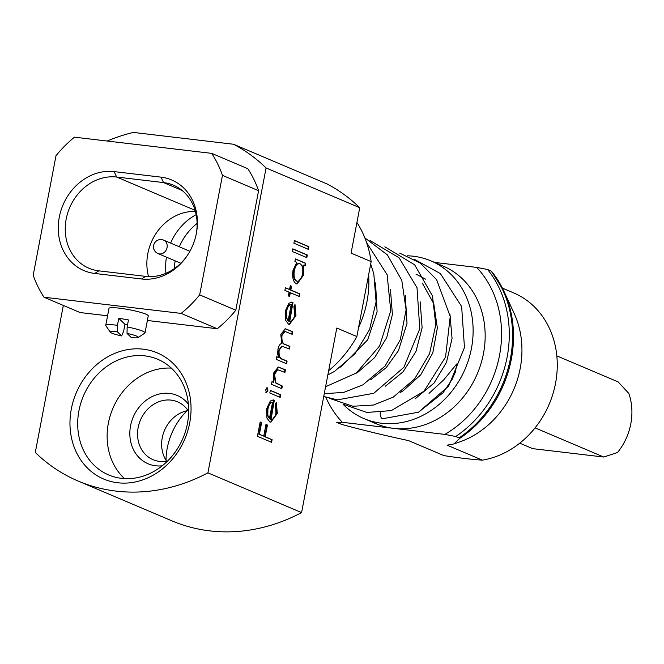 <?xml version="1.0" encoding="UTF-8"?>
<svg xmlns="http://www.w3.org/2000/svg" width="664" height="664" viewBox="0 0 664 664"><rect width="100%" height="100%" fill="white"/><g stroke="black" fill="none" stroke-linecap="round" stroke-linejoin="round"><path stroke-width="1" d="M174.358 268.629A53.402 45.965 113 0 1 175.155 260.844M179.313 246.792A53.402 45.965 113 0 1 197.1 223.428M195.988 235.239A48.115 41.417 -67 0 0 196.162 234.384A48.115 41.417 -67 0 0 173.404 185.181A48.115 41.417 -67 0 0 163.552 182.575L116.698 177.047A48.115 41.417 -67 0 0 66.192 219.037A48.115 41.417 -67 0 0 88.951 268.239A48.115 41.417 -67 0 0 98.803 270.846L145.657 276.373A48.115 41.417 -67 0 0 187.497 255.242M148.562 276.597A48.115 41.417 113 0 1 195.407 211.467M94.686 273.443A52.24 44.961 113 0 1 59.287 217.203A52.24 44.961 113 0 1 114.117 171.611L160.97 177.139A52.24 44.961 113 0 1 196.087 234.79A52.24 44.961 113 0 1 187.24 255.623A52.24 44.961 113 0 1 141.548 278.971L94.686 273.443L98.803 270.846M181.156 313.408A114.225 98.313 -67 0 0 199.665 294.866L222.465 175.354A114.225 98.313 -67 0 0 211.683 153.367L74.509 137.174A114.225 98.313 -67 0 0 56 155.708L33.2 275.22A114.225 98.313 -67 0 0 43.982 297.215L181.156 313.408L217.277 328.738A114.225 98.313 -67 0 0 235.795 310.204L199.665 294.866M118.773 318.346A19.986 2.482 -169.2 0 1 123.521 319.06A19.986 2.482 -169.2 0 1 128.467 319.965L127.139 326.92A19.986 2.482 10.8 0 1 145.018 332.847L148.255 315.873A19.986 2.482 -169.2 0 0 125.43 309.034A19.986 2.482 -169.2 0 0 108.987 308.378L105.75 325.36A19.986 2.482 10.8 0 1 117.453 325.31L118.773 318.346L124.957 324.331A19.986 2.482 -169.2 0 0 127.538 324.82M107.576 315.79L80.112 312.553L43.982 297.215M147.375 320.488L217.277 328.738M124.957 324.331L123.628 331.286L121.612 335.926A14.276 1.768 -169.2 0 1 110.365 332.232L105.842 325.692A19.986 2.482 10.8 0 1 105.75 325.36M145.018 332.847A19.986 2.482 10.8 0 1 144.81 333.12L138.195 337.544A14.276 1.768 -169.2 0 0 127.032 333.411L127.139 326.92M127.032 333.411L131.306 337.544A14.276 1.768 -169.2 0 0 138.195 337.544M117.453 325.31L117.345 331.801A14.276 1.768 -169.2 0 0 110.365 332.232M117.345 331.801L121.612 335.926M235.795 310.204L258.587 190.692A114.225 98.313 -67 0 0 247.805 168.697L211.683 153.367M258.587 190.692L222.465 175.354M107.195 141.034A185.613 159.758 -67 0 1 133.414 132.427L233.52 144.246A185.613 159.758 -67 0 1 266.081 167.95L359.739 207.707A185.613 159.758 -67 0 0 327.186 184.003L233.52 144.246M63.337 305.432L35.292 452.466A185.613 159.758 -67 0 0 78.161 481.06A185.613 159.758 -67 0 0 207.915 472.843L266.081 167.95M189.696 422.96A68.533 58.988 113 0 1 117.769 482.769A68.533 58.988 113 0 1 71.322 408.991A68.533 58.988 113 0 1 143.25 349.173A68.533 58.988 113 0 1 189.696 422.96M78.933 410.709A62.823 54.075 -67 0 0 108.639 474.934A62.823 54.075 -67 0 0 187.439 423.516A62.823 54.075 -67 0 0 157.733 359.282A62.823 54.075 -67 0 0 78.933 410.709M171.353 368.113A62.823 54.075 -67 0 0 108.365 423.2A62.823 54.075 -67 0 0 124.458 478.595M257.433 436.306L260.172 421.955L261.624 422.578L259.392 434.281L263.749 436.132L265.982 424.421L267.434 425.043L265.202 436.746L272.099 439.676L271.593 442.315L257.433 436.306M271.476 384.298L271.983 381.659L273.85 382.447L273.361 373.392L278.257 367.018L285.429 369.806L284.922 372.454L277.643 369.699L274.547 374.388L275.892 382.879L282.333 386.05L281.827 388.689L271.476 384.298M277.735 369.699L277.145 369.64L274.049 374.33L275.394 382.813L281.835 385.991L281.362 388.498M269.825 392.988L270.323 390.341L280.673 394.731L280.166 397.379L269.825 392.988M265.716 389.826L267.277 387.826L267.891 390.747L266.339 392.731L265.716 389.826M273.037 399.911L273.834 400.151L270.165 419.407L270.655 419.465C273.07 420.055 274.838 417.98 275.967 413.232L275.303 404.384L276.34 402.284L277.303 413.44L270.779 422.246L269.908 422.005L266.928 418.063L266.604 408.833L270.289 401.023L273.286 399.927L274.332 400.209L271.036 419.582M284.881 290.384L285.387 287.736L289.562 289.512L290.284 285.736L291.554 286.275L290.832 290.052L299.912 293.903L299.406 296.542L290.326 292.691L289.604 296.468L288.334 295.928L289.056 292.152L284.881 290.384M295.397 258.918L305.747 263.309L305.241 265.957L303.448 265.193L303.747 274.83L297.082 284.001L296.219 283.76C293.09 281.669 292.027 277.154 293.048 270.198L296.808 262.38L294.891 261.566L295.397 258.918M207.915 472.843L301.581 512.6L336.789 328.041L356.858 336.557A107.087 92.171 113 0 1 328.647 370.719M356.933 222.448A107.087 92.171 113 0 1 371.151 261.616L356.858 336.557M371.151 261.616L351.082 253.1L359.739 207.707M293.886 243.173L294.393 240.534L308.909 246.693L308.411 249.34L293.886 243.173M292.301 251.482L292.807 248.842L307.332 255.001L306.826 257.649L292.301 251.482M291.695 302.103L292.492 302.336L288.823 321.6L289.313 321.658C291.728 322.248 293.496 320.172 294.625 315.425L293.961 306.569L294.999 304.477L295.961 315.632L289.438 324.43L288.566 324.198L285.586 320.255L285.263 311.018L288.948 303.216L291.944 302.12L292.99 302.394L289.695 321.766M276.232 359.373L276.739 356.734L278.531 357.498L277.652 353.895L277.967 349.231C278.706 345.778 279.976 343.844 281.777 343.437L280.781 334.482L285.337 328.78L292.708 331.668L292.202 334.307L284.931 331.419L281.968 335.486C281.553 341.147 282.856 344.218 285.869 344.691L289.894 346.392L289.388 349.04L282.15 346.201L279.154 350.235C278.714 355.663 279.901 358.676 282.731 359.274L287.089 361.125L286.582 363.764L276.232 359.373M196.162 214.655A53.402 45.965 -67 0 0 170.615 243.099M166.457 257.151A53.402 45.965 -67 0 0 165.975 273.286M78.161 481.06L171.827 520.817A185.613 159.758 -67 0 0 301.581 512.6M162.199 465.821A37.126 31.955 113 0 1 130.559 425.823A37.126 31.955 113 0 1 155.218 395.254A37.126 31.955 113 0 1 188.385 404.144M188.676 411.464A31.407 27.033 -67 0 0 177.57 401.828A31.407 27.033 -67 0 0 138.17 427.541A31.407 27.033 -67 0 0 153.027 459.654A31.407 27.033 -67 0 0 167.668 460.949M166.598 461.156A31.407 27.033 113 0 1 162.257 437.759A31.407 27.033 113 0 1 188.078 410.551M166 460.243A62.823 54.075 113 0 1 167.237 448.192A62.823 54.075 113 0 1 187.007 410.75M368.653 274.722A95.657 82.336 113 0 1 358.593 327.468M380.256 412.659A6.706 3.312 96.7 0 0 382.364 418.776L418.503 412.203L443.029 392.797L452.142 379.351L455.496 371.823L456.707 363.972L443.801 379.791L429.035 393.354M407.264 255.798A85.664 73.737 113 0 1 430.919 260.877A85.664 73.737 113 0 1 471.432 348.467A85.664 73.737 113 0 1 363.972 418.586A85.664 73.737 113 0 1 343.097 404.31M430.919 260.877L442.963 265.99A85.664 73.737 113 0 1 483.475 353.58A85.664 73.737 113 0 1 393.561 428.346A85.664 73.737 113 0 1 376.015 423.698L363.972 418.586M325.825 397.246A104.223 89.715 -67 0 0 342.284 422.296L444.83 434.397A104.223 89.715 -67 0 0 499.502 355.472A104.223 89.715 -67 0 0 476.686 267.401L434.563 262.429M487.6 269.501A109.942 94.628 113 0 1 507.113 357.19A109.942 94.628 113 0 1 455.745 436.505L459.048 437.908A109.942 94.628 -67 0 0 510.417 358.593A109.942 94.628 -67 0 0 490.904 270.912L487.6 269.501L476.686 267.401M455.745 436.505L444.83 434.397M490.904 270.912L491.567 271.41A109.419 94.18 113 0 1 503.901 291.23A109.419 94.18 113 0 1 459.704 438.406L459.048 437.908M459.704 438.406L453.927 443.934L447.079 445.162L482.396 460.152A88.519 76.194 -67 0 0 555.519 383.402A88.519 76.194 -67 0 0 514.251 293.156L502.399 288.118M491.526 271.277L503.901 291.23L514.177 313.483A88.519 76.194 113 0 1 520.202 368.412A88.519 76.194 113 0 1 459.654 441.934L453.927 443.925M342.284 422.296L336.731 422.453L342.118 424.528C362.444 430.106 384.597 435.468 408.559 440.614L443.876 455.604C458.509 457.878 471.349 459.388 482.396 460.152M556.822 355.871L618.126 381.891L628.808 393.42A56.398 48.547 113 0 1 630.8 423.856A56.398 48.547 113 0 1 617.537 452.499L603.784 457.039L535.076 427.873M603.784 457.039L532.686 448.648L519.763 443.162M294.359 240.675L308.42 246.634L307.938 249.141M308.909 246.693L308.42 246.634M292.774 248.983L306.834 254.943L306.361 257.449M307.332 255.001L306.834 254.943M305.747 263.309L305.249 263.251L304.776 265.758M303.448 265.193L302.958 265.135L303.249 274.772L296.841 283.96M295.372 259.06L305.249 263.251M299.597 263.716C296.966 263.11 295.04 265.417 293.828 270.646C293.04 275.967 293.845 279.444 296.244 281.071L297.099 281.237M299.157 263.575L300.087 263.774C297.455 263.168 295.538 265.484 294.326 270.704C293.538 276.025 294.343 279.502 296.733 281.129L296.849 281.221M303.747 274.83L303.249 274.772M296.244 281.071L296.733 281.129C299.348 281.619 301.265 279.303 302.493 274.19C303.307 268.812 302.51 265.334 300.087 263.774M293.828 270.646L294.326 270.704M285.354 287.877L289.562 289.512M290.251 285.877L291.056 286.217L290.334 289.994L299.414 293.845L298.941 296.351M291.554 286.275L291.056 286.217M290.832 290.052L290.334 289.994M299.912 293.903L299.414 293.845M290.326 292.691L289.836 292.633L289.139 296.268M295.961 315.632L295.463 315.574L289.197 324.389M294.766 304.95L295.463 315.574M288.823 321.6L289.446 321.749M291.214 304.502L290.724 304.444C288.525 304.776 286.972 307.083 286.068 311.366L285.976 317.326L288.093 320.837L291.214 304.502C289.014 304.834 287.462 307.142 286.558 311.424L286.466 317.384L288.093 320.837M292.99 302.394L292.492 302.336M286.068 311.366L286.558 311.424M285.976 317.326L286.466 317.384M276.714 356.875L278.531 357.498M285.088 328.755L292.21 331.61L291.737 334.116M292.708 331.668L292.21 331.61M281.968 335.486L281.478 335.428C281.063 341.088 282.358 344.159 285.379 344.633L289.404 346.334L288.923 348.841M284.698 331.411L281.478 335.428M289.894 346.392L289.404 346.334M279.154 350.235L278.664 350.177C278.216 355.605 279.411 358.618 282.233 359.216L286.591 361.067L286.118 363.573M281.918 346.185L278.664 350.177M287.089 361.125L286.591 361.067M277.303 413.44L276.805 413.382L270.538 422.204M276.108 402.766L276.805 413.382M270.165 419.407L270.787 419.565M272.555 402.309L272.066 402.251C269.866 402.591 268.306 404.899 267.409 409.173L267.318 415.133L269.435 418.652L272.555 402.309C270.356 402.65 268.804 404.957 267.899 409.231L267.808 415.191L269.435 418.652M274.332 400.209L273.834 400.151M267.409 409.173L267.899 409.231M267.318 415.133L267.808 415.191M267.891 390.747L265.849 392.673M266.787 387.768L267.401 390.689M270.298 390.482L280.183 394.673L279.702 397.18M280.673 394.731L280.183 394.673M271.958 381.8L273.85 382.447M278.017 366.993L284.931 369.748L284.458 372.255M285.429 369.806L284.931 369.748M274.547 374.388L274.049 374.33M275.892 382.879L275.394 382.813M282.333 386.05L281.835 385.991M260.147 422.096L261.135 422.512L258.902 434.223L263.749 436.132M261.624 422.578L261.135 422.512M259.392 434.281L258.902 434.223M265.957 424.562L266.945 424.985L264.712 436.688L271.609 439.618L271.128 442.124M267.434 425.043L266.945 424.985M265.202 436.746L264.712 436.688M272.099 439.676L271.609 439.618M160.97 177.139L163.552 182.575L182.127 190.46M114.117 171.611L116.698 177.047L195.075 210.314M141.548 278.971L145.657 276.373M162.124 239.729A7.279 6.266 113 0 1 163.618 240.127A7.279 6.266 113 0 1 167.062 247.572A7.279 6.266 113 0 1 159.418 253.93A7.279 6.266 113 0 1 157.924 253.532L180.815 263.251M287.097 329.286L286.607 329.228M285.869 344.691L285.379 344.633M282.731 359.274L282.233 359.216M280.142 367.565L279.652 367.507M278.589 384.464L278.091 384.406M418.511 412.211L448.64 386.108L464.468 347.546L461.629 306.519L440.365 273.576L414.618 259.458M344.226 404.625L366.852 412.452L391.328 410.601L424.014 391.229L445.552 357.033L450.225 316.512L436.621 279.71L420.329 263.151L399.736 253.142M329.336 398.309L352.908 406.252L373.392 405.048L393.163 397.197L414.618 378.953L429.542 353.754L435.775 324.845L432.505 295.995L414.643 264.795L384.846 246.817M323.725 396.499L337.453 399.861L373.791 393.287L403.886 367.292L419.789 328.78L417.009 287.686L399.056 257.765L369.964 240.501M324.256 393.727L343.927 392.341L362.917 384.829L385.095 366.03L400.251 339.843L406.094 309.889L401.778 280.324L387.402 254.926L364.802 237.82M325.592 386.722L356.294 373.043L379.625 345.944L390.739 310.802L387.145 274.772L366.561 242.543M327.842 374.952L334.465 371.425L355.049 353.713L369.574 329.543L376.09 301.813L373.807 273.867L370.695 264.04M415.174 398.815L433.982 383.12L446.474 362.378L452.051 338.449L449.968 314.495M425.749 279.237L415.913 274.066M400.292 392.49L403.131 390.805L420.735 374.803L432.795 352.866L437.352 328.016L433.783 303.73L422.304 283.121M385.411 386.166L403.048 371.84L415.938 351.555L422.113 327.775L420.196 301.838M370.512 379.858L386.207 367.632L398.475 350.6L407.007 323.401L405.314 295.522M355.638 373.533L357.938 372.189L374.679 357.564L386.755 337.519L392.399 314.462L390.424 289.197M340.748 367.217L367.657 339.885L377.094 311.864L375.542 282.897M189.896 251.282L163.618 240.127A7.279 7.279 0 0 0 153.733 244.958A7.279 7.279 0 0 0 157.924 253.532M284.931 331.419L284.441 331.361M282.15 346.201L281.652 346.143"/></g></svg>
